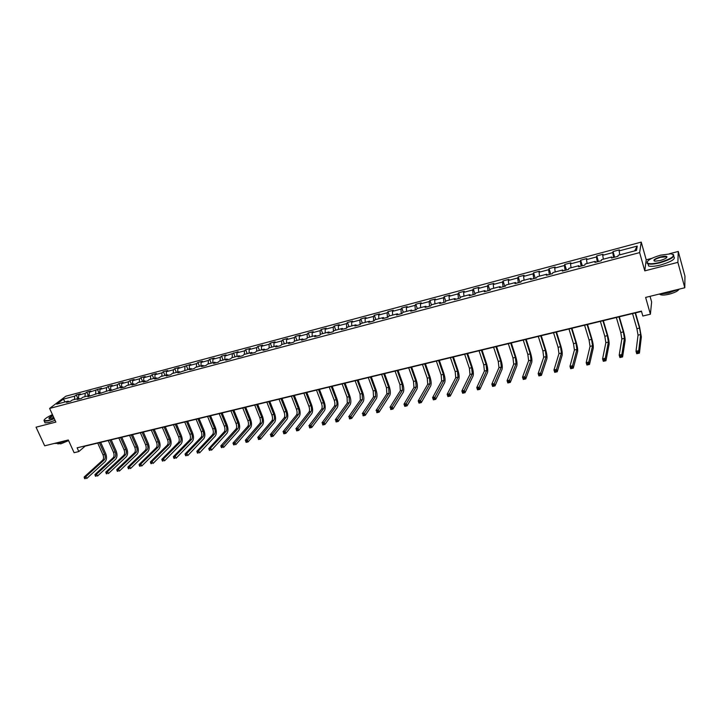 <?xml version="1.0" encoding="UTF-8"?>
<svg xmlns="http://www.w3.org/2000/svg" width="721" height="721" viewBox="0 0 721 721"><rect width="100%" height="100%" fill="white"/><g stroke="black" fill="none" stroke-linecap="round" stroke-linejoin="round"><path stroke-width="1.08" d="M641.239 242.103L65.845 396.208L49.614 408.428L639.635 252.611L641.239 242.103L646.214 259.803L644.781 270.853L677.875 262.354L678.254 251.449L669.421 253.756M651.784 258.352L646.214 259.803M678.254 251.449L684.95 276.098L684.797 287.751L645.628 297.422L650.396 314.212L651.631 301.937L650.045 296.331M49.614 408.428L55.868 422.1L36.05 427.192L44.684 445.812L68.306 439.981L74.11 452.698L78.823 451.562L85.15 446.128L641.501 311.418M677.875 262.354L684.797 287.751M69.117 401.678L68.134 401.137L66.539 402.363L70.613 401.282L72.208 400.065L78.751 398.325L77.174 399.542L81.293 398.452L82.861 397.235L89.467 395.487L87.917 396.703L100.3 392.612L98.759 393.828L111.241 389.71L109.718 390.926L122.282 386.78L120.786 387.997L125.075 386.862L126.563 385.645L133.448 383.815L131.97 385.032L136.305 383.887L137.774 382.671L144.723 380.832L143.272 382.04L147.652 380.877L149.094 379.67L156.115 377.804L154.691 379.012L159.116 377.84L160.531 376.632L167.632 374.758L166.227 375.956L170.697 374.776L172.085 373.568L179.259 371.666L177.88 372.874L191.02 368.548L189.659 369.756L194.219 368.548L195.571 367.34L202.889 365.403L201.565 366.601L206.179 365.385L207.495 364.177L214.894 362.221L213.596 363.42L218.256 362.185L219.544 360.987L227.034 359.004L225.754 360.194L230.459 358.95L231.729 357.751L239.291 355.75L238.038 356.94L242.806 355.678L244.04 354.489L251.683 352.461L250.466 353.65L255.279 352.38L256.487 351.19L264.219 349.135L263.021 350.325L267.888 349.036L269.068 347.855L276.882 345.783L275.719 346.963L280.64 345.656L281.794 344.476L289.689 342.385L288.553 343.566L293.528 342.25L294.646 341.069L302.631 338.951L301.531 340.132L306.56 338.798L307.651 337.617L315.717 335.481L314.644 336.653L319.736 335.31L320.791 334.138L328.956 331.966L327.911 333.138L333.057 331.777L334.084 330.606L342.34 328.425L341.33 329.587L346.531 328.208L347.522 327.046L355.877 324.829L354.894 325.991L360.158 324.603L361.122 323.441L369.558 321.196L368.62 322.359L373.938 320.953L374.866 319.791L383.401 317.528L382.5 318.682L387.88 317.258L388.772 316.104L397.406 313.815L396.541 314.969L401.976 313.527L402.832 312.373L411.565 310.057L410.736 311.202L416.242 309.751L417.062 308.606L425.895 306.263L425.102 307.398L430.671 305.929L431.455 304.785L440.387 302.414L439.639 303.55L445.272 302.063L446.011 300.927L455.059 298.53L454.347 299.657L460.043 298.152L460.746 297.016L469.894 294.592L469.227 295.718L474.995 294.186L475.644 293.068L484.909 290.608L484.278 291.726L490.118 290.184L490.731 289.067L500.104 286.579L499.518 287.697L505.421 286.129L505.998 285.02L515.479 282.506L514.938 283.614L520.913 282.028L521.436 280.92L531.044 278.378L530.539 279.478L536.595 277.873L537.073 276.774L546.788 274.196L546.338 275.296L552.466 273.674L552.899 272.574L562.731 269.969L562.335 271.06L568.536 269.42L568.914 268.329L578.873 265.689L578.521 266.77L584.803 265.112L585.137 264.03L595.213 261.353L594.915 262.435L601.269 260.75L601.548 259.677L611.759 256.964L611.507 258.037L617.942 256.334L618.176 255.27L636.526 250.403L637.238 246.077L634.651 250.899M68.134 401.137L56.689 404.175L63.34 399.155L74.705 396.126L76.264 394.937L77.886 398.56M637.238 246.077L619.123 250.908L619.348 249.881L613.03 251.566L612.787 252.593L602.711 255.288L602.981 254.252L596.745 255.91L596.456 256.955L586.506 259.605L586.822 258.56L580.657 260.209L580.324 261.254L570.491 263.877L570.861 262.832L564.768 264.454L564.381 265.508L554.665 268.104L555.089 267.04L549.069 268.645L548.636 269.708L539.038 272.268L539.497 271.204L533.558 272.79L533.071 273.863L523.59 276.386L524.095 275.314L518.219 276.891L517.696 277.964L508.323 280.46L508.882 279.387L503.069 280.938L502.501 282.01L493.245 284.489L493.84 283.398L488.099 284.93L487.486 286.021L478.338 288.463L478.969 287.373L473.3 288.887L472.652 289.977L463.603 292.393L464.279 291.293L458.673 292.798L457.979 293.889L449.039 296.277L449.751 295.177L444.208 296.655L443.478 297.755L434.637 300.116L435.394 299.008L429.914 300.477L429.148 301.585L420.406 303.911L421.199 302.802L415.783 304.253L414.972 305.362L406.338 307.669L407.158 306.551L401.804 307.984L400.966 309.102L392.422 311.382L393.287 310.255L387.988 311.67L387.114 312.797L378.66 315.05L379.561 313.923L374.325 315.32L373.415 316.447L365.06 318.673L365.998 317.546L360.815 318.934L359.869 320.061L351.605 322.26L352.578 321.133L347.45 322.503L346.477 323.63L338.302 325.811L339.303 324.675L334.238 326.027L333.228 327.163L325.144 329.326L326.18 328.181L321.169 329.524L320.124 330.66L312.13 332.796L313.193 331.651L308.237 332.976L307.164 334.12L299.26 336.229L300.351 335.085L295.448 336.392L294.348 337.536L286.525 339.627L287.643 338.473L282.794 339.771L281.668 340.925L273.926 342.98L275.08 341.835L270.285 343.115L269.122 344.268L261.471 346.305L262.642 345.152L257.902 346.422L256.712 347.576L249.133 349.595L250.34 348.441L245.645 349.694L244.428 350.857L236.939 352.848L238.173 351.695L224.862 356.075L226.124 354.912L221.527 356.138L220.256 357.301L212.92 359.256L214.2 358.094L209.649 359.31L208.36 360.473L201.096 362.411L202.412 361.239L197.905 362.447L196.581 363.618L189.398 365.529L190.732 364.357L177.826 368.62L179.178 367.449L174.77 368.629L173.4 369.801L166.362 371.675L167.741 370.504L163.379 371.666L161.982 372.847L155.015 374.704L156.421 373.523L152.095 374.677L150.689 375.857L143.794 377.696L145.218 376.515L140.937 377.66L139.504 378.84L132.673 380.661L134.124 379.48L129.888 380.616L128.428 381.797L121.669 383.599L123.138 382.418L118.947 383.536L117.469 384.717L110.782 386.501L112.269 385.32L108.114 386.429L106.618 387.61L99.994 389.376L101.508 388.195L89.314 392.224L90.846 391.043L86.772 392.125L85.24 393.315L78.742 395.045L80.292 393.864L76.264 394.937M650.396 314.212L642.826 316.032L641.42 311.121L77.12 447.822L78.823 451.562M79.725 398.866L78.751 398.325M78.742 395.045L78.481 398.398M85.24 393.315L84.979 396.676M90.431 396.036L89.467 395.487M89.314 392.224L89.062 395.586M95.875 390.476L95.632 393.846M101.255 393.17L100.3 392.612M99.994 389.376L99.759 392.756M106.618 387.61L106.393 390.998M112.188 390.268L111.241 389.71M110.782 386.501L110.556 389.89M117.469 384.717L117.262 388.114M123.228 387.348L122.282 386.78M121.669 383.599L121.47 386.997M128.428 381.797L128.239 385.203M134.376 384.392L133.448 383.815M132.673 380.661L132.484 384.077M139.504 378.84L139.324 382.265M145.651 381.409L144.723 380.832M143.794 377.696L143.614 381.121M150.689 375.857L150.527 379.291M157.034 378.399L156.115 377.804M155.015 374.704L154.862 378.137M161.982 372.847L161.837 376.29M168.534 375.353L167.632 374.758M166.362 371.675L166.218 375.127M173.4 369.801L173.274 373.262M180.16 372.27L179.259 371.666M177.826 368.62L177.699 372.081M184.936 366.719L184.819 370.197M191.903 369.161L191.02 368.548M189.398 365.529L189.299 369.008M196.581 363.618L196.491 367.097M203.773 366.016L202.889 365.403M201.096 362.411L201.015 365.898M208.36 360.473L208.279 363.97M215.759 362.843L214.894 362.221M212.92 359.256L212.848 362.762M220.256 357.301L220.202 360.815M227.89 359.635L227.034 359.004M224.862 356.075L224.817 359.59M232.279 354.092L232.243 357.616M240.138 356.39L239.291 355.75M236.939 352.848L236.903 356.381M244.428 350.857L244.41 354.39M252.521 353.11L251.683 352.461M249.133 349.595L249.124 353.137M256.712 347.576L256.712 351.127M265.04 349.793L264.219 349.135M261.471 346.305L261.48 349.865M269.122 344.268L269.14 347.828M277.693 346.44L276.882 345.783M273.926 342.98L273.962 346.558M281.668 340.925L281.713 344.557M290.482 343.052L289.689 342.385M286.525 339.627L286.579 343.205M294.348 337.536L294.411 341.312M303.424 339.627L302.631 338.951M299.26 336.229L299.332 339.825M307.164 334.12L307.263 338.041M316.492 336.166L315.717 335.481M312.13 332.796L312.229 336.41M320.124 330.66L320.25 334.733M329.722 332.66L328.956 331.966M325.144 329.326L325.261 332.949M333.228 327.163L333.381 331.408M343.088 329.118L342.34 328.425M338.302 325.811L338.446 329.452M346.477 323.63L346.666 328.055M356.607 325.541L355.877 324.829M351.605 322.26L351.776 325.919M359.869 320.061L360.094 324.621M370.279 321.917L369.558 321.196M365.06 318.673L365.25 322.341M373.415 316.447L373.667 321.025M384.113 318.258L383.401 317.528M378.66 315.05L378.876 318.727M387.114 312.797L387.393 317.384M398.1 314.554L397.406 313.815M392.422 311.382L392.657 315.077M400.966 309.102L401.282 313.707M412.25 310.805L411.565 310.057M406.338 307.669L406.599 311.382M414.972 305.362L415.323 309.994M426.562 307.011L425.895 306.263M420.406 303.911L420.694 307.642M429.148 301.585L429.527 306.227M441.036 303.18L440.387 302.414M434.637 300.116L434.952 303.856M443.478 297.755L443.893 302.423M455.69 299.305L455.059 298.53M449.039 296.277L449.381 300.035M457.979 293.889L458.43 298.575M470.507 295.376L469.894 294.592M463.603 292.393L463.973 296.16M472.652 289.977L473.129 294.682M485.503 291.401L484.909 290.608M478.338 288.463L478.735 292.248M487.486 286.021L488.009 290.743M500.68 287.382L500.104 286.579M493.245 284.489L493.669 288.283M502.501 282.01L503.06 286.76M516.038 283.317L515.479 282.506M508.323 280.46L508.783 284.281M517.696 277.964L518.291 282.722M531.584 279.198L531.044 278.378M523.59 276.386L524.077 280.226M533.071 273.863L533.702 278.639M547.32 275.034L546.788 274.196M539.038 272.268L539.551 276.116M548.636 269.708L549.303 274.512M563.245 270.817L562.731 269.969M554.665 268.104L555.215 271.961M564.381 265.508L565.093 270.33M579.36 266.545L578.873 265.689M570.491 263.877L571.077 267.761M580.324 261.254L581.072 266.094M595.681 262.228L595.213 261.353M586.506 259.605L587.119 263.498M596.456 256.955L597.249 261.813M612.201 257.848L611.759 256.964M602.711 255.288L603.36 259.19M612.787 252.593L613.625 257.478M619.123 250.908L619.808 254.837M644.781 270.853L639.635 252.611M63.34 399.155L65.115 401.939M74.705 396.126L74.434 399.47M613.03 251.566L614.662 257.199M596.745 255.91L598.394 261.507M580.657 260.209L582.316 265.77M564.768 264.454L566.445 269.969M549.069 268.645L550.754 274.124M533.558 272.79L535.252 278.234M518.219 276.891L519.931 282.29M503.069 280.938L504.79 286.3M488.099 284.93L489.829 290.257M473.3 288.887L475.022 294.132M458.673 292.798L460.313 297.719M444.208 296.655L445.776 301.288M429.914 300.477L431.41 304.848M415.783 304.253L417.27 308.552M401.804 307.984L403.3 312.256M387.988 311.67L389.493 315.915M374.325 315.32L375.839 319.538M360.815 318.934L362.33 323.116M347.45 322.503L348.973 326.658M334.238 326.027L335.77 330.164M321.169 329.524L322.702 333.625M308.237 332.976L309.778 337.058M295.448 336.392L296.998 340.447M282.794 339.771L284.353 343.8M270.285 343.115L271.835 347.116M257.902 346.422L259.461 350.397M245.645 349.694L247.213 353.65M233.523 352.93L235.091 356.859M221.527 356.138L223.104 360.04M209.649 359.31L211.235 363.186M197.905 362.447L199.492 366.304M186.279 365.556L187.866 369.386M174.77 368.629L176.357 372.442M163.379 371.666L164.974 375.461M152.095 374.677L153.699 378.444M140.937 377.66L142.542 381.409M129.888 380.616L131.492 384.338M118.947 383.536L120.56 387.24M108.114 386.429L109.727 390.106M97.389 389.295L99.011 392.954M86.772 392.125L88.395 395.766M632.542 313.581L636.904 328.695L638.049 335.148L636.012 351.289L638.725 350.667L639.437 353.119L641.339 336.905L639.617 327.226L635.489 312.869M635.156 312.95L639.509 328.073L640.663 334.535L638.725 350.667L638.067 352.082L636.976 352.326L637.265 353.308L638.355 353.065L638.067 352.082M638.355 353.065L639.437 353.119L636.724 353.732L636.012 351.289L636.976 352.326M636.724 353.732L637.265 353.308M660.021 262.354C672.576 258.298 676.217 255.441 670.954 253.783L660.652 255.162C651.288 257.929 646.836 260.506 647.296 262.868C648.972 264.156 653.217 263.976 660.021 262.354M673.162 254.333C675.469 256.568 671.116 259.38 660.103 262.741C654.515 264.12 650.486 264.481 648.026 263.832L647.061 263.273L647.233 261.696M660.184 260.524L655.083 261.2C652.469 260.362 654.271 258.938 660.499 256.928C663.897 256.108 666.042 256.009 666.907 256.658C667.15 257.839 664.906 259.127 660.184 260.524M666.736 257.532L666.222 256.802L660.571 257.316C655.921 258.704 653.83 259.957 654.289 261.065M678.614 289.274L668.502 293.041L658.615 294.213M679.119 289.148C678.055 291.005 674.748 292.681 669.196 294.186C665.204 295.123 662.302 295.295 660.499 294.718L659.796 294.258M673.657 256.496C676.181 258.731 671.864 261.552 660.715 264.967C655.137 266.337 651.108 266.689 648.639 266.031L647.918 263.787M52.444 414.62C46.712 417.306 43.918 419.316 44.062 420.649L48.262 420.505L54.183 418.423M54.309 418.694L48.235 420.83L44.269 421.217L43.999 420.244M53.742 417.459L49.325 418.667C48.226 418.297 49.407 417.27 52.876 415.557M53.003 415.828C50.272 417.135 49.019 418.081 49.235 418.658M66.368 440.459L58.581 443.37L54.291 443.442M68.594 440.603L60.888 443.821L57.689 443.568M55.066 420.343L48.992 422.479L45.026 422.866L44.666 422.073M616.365 317.501L620.763 332.507L621.853 338.933L619.195 355.12L621.872 354.507L622.593 356.94L625.125 340.682C625.242 338.654 624.692 335.445 623.476 331.038L619.312 316.789M618.942 316.88L623.341 331.894L624.431 338.329L621.872 354.507L621.205 355.913L620.132 356.156L620.42 357.129L621.493 356.886L621.205 355.913M621.493 356.886L622.593 356.94L619.916 357.553L619.195 355.12L620.132 356.156M619.916 357.553L620.42 357.129M600.377 321.377L604.811 336.265L605.847 342.673L602.585 358.905L605.234 358.301L605.955 360.716L609.092 344.404C609.272 342.385 608.758 339.185 607.533 334.805L603.324 320.656M602.927 320.755L607.361 335.671L608.398 342.078L605.234 358.301L604.558 359.698L603.495 359.941L603.783 360.906L604.847 360.671L604.558 359.698M604.847 360.671L605.955 360.716L603.306 361.311L602.585 358.905L603.495 359.941M603.306 361.311L603.783 360.906M584.578 325.198L589.057 339.988L590.039 346.368L586.182 362.645L588.796 362.05L589.526 364.438L593.257 348.09C593.5 346.071 593.004 342.881 591.77 338.537L587.534 324.486M587.101 324.585L591.571 339.402L592.554 345.774L588.796 362.05L588.111 363.438L587.065 363.681L587.354 364.637L588.408 364.402L588.111 363.438M588.408 364.402L589.526 364.438L586.912 365.033L586.182 362.645L587.065 363.681M568.968 328.974L573.483 343.665L574.412 350.018L569.978 366.331L572.555 365.745L573.294 368.125L577.611 351.731C577.9 349.712 577.431 346.54 576.196 342.214L571.924 328.262M571.456 328.379L575.962 343.079L576.899 349.433L572.555 365.745L571.87 367.133L570.834 367.368L571.131 368.323L572.168 368.089L571.87 367.133M572.168 368.089L573.294 368.125L570.708 368.71L569.978 366.331L570.834 367.368M553.539 332.714L558.09 347.306L558.964 353.623L553.962 369.981L556.522 369.404L557.261 371.766L562.137 355.336C562.488 353.308 562.047 350.145 560.812 345.855L556.504 331.993M555.999 332.12L560.541 346.72L561.434 353.047L556.522 369.404L555.828 370.783L554.8 371.018L555.098 371.955L556.125 371.73L555.828 370.783M556.125 371.73L557.261 371.766L554.71 372.342L553.962 369.981L554.8 371.018M538.299 336.41L542.877 350.893L543.706 357.192L538.154 373.586L540.678 373.009L541.417 375.353L546.851 358.887C547.257 356.868 546.842 353.714 545.599 349.451L541.255 335.689M540.723 335.815L545.301 350.325L546.139 356.625L540.678 373.009L539.975 374.388L538.966 374.614L539.263 375.551L540.272 375.326L539.975 374.388M540.272 375.326L541.417 375.353L538.902 375.929L538.154 373.586L538.966 374.614M523.23 340.051L527.835 354.444L528.619 360.716L522.527 377.146L525.023 376.578L525.771 378.904L531.747 362.411C532.206 360.383 531.81 357.246 530.557 353.011L526.195 339.339M525.627 339.474L530.232 353.885L531.026 360.149L525.023 376.578L524.311 377.948L523.32 378.174L523.617 379.102L524.618 378.876L524.311 377.948M524.618 378.876L525.771 378.904L523.284 379.471L522.527 377.146L523.32 378.174M508.332 343.665L512.973 357.958L513.703 364.195L507.088 380.661L509.558 380.102L510.315 382.409L516.813 365.88C517.317 363.853 516.948 360.734 515.695 356.525L511.297 342.944M510.702 343.088L515.344 357.4L516.083 363.645L509.558 380.102L508.846 381.463L507.854 381.688L508.161 382.617L509.143 382.391L508.846 381.463M509.143 382.391L510.315 382.409L507.854 382.968L507.088 380.661L507.854 381.688M493.606 347.225L498.274 361.428L498.968 367.647L491.839 384.14L494.273 383.581L495.039 385.879L502.05 369.314C502.6 367.286 502.258 364.177 501.005 359.995L496.571 346.504M495.949 346.657L500.617 360.87L501.32 367.097L494.273 383.581L493.561 384.942L492.578 385.158L492.885 386.077L493.858 385.861L493.561 384.942M493.858 385.861L495.039 385.879L492.605 386.429L491.839 384.14L492.578 385.158M479.041 350.748L483.746 364.862L484.395 371.045L476.77 387.574L479.168 387.024L479.934 389.304L487.45 372.712C488.054 370.684 487.729 367.593 486.477 363.429L482.016 350.027M481.367 350.19L486.062 364.312L486.72 370.504L479.168 387.024L478.447 388.376L477.491 388.592L477.798 389.502L478.753 389.286L478.447 388.376M478.753 389.286L479.934 389.304L477.536 389.845L476.77 387.574L477.491 388.592M464.657 354.236L469.38 368.251L469.984 374.415L461.873 390.962L464.243 390.421L465.018 392.693L473.021 376.074C473.679 374.046 473.373 370.964 472.111 366.827L467.632 353.515M466.947 353.678L471.678 367.71L472.282 373.875L464.243 390.421L463.522 391.764L462.567 391.981L462.882 392.891L463.828 392.675L463.522 391.764M463.828 392.675L465.018 392.693L462.648 393.224L461.873 390.962L462.567 391.981M450.427 357.679L455.176 371.603L455.735 377.741L447.146 394.315L449.498 393.783L450.274 396.036L458.754 379.39C459.457 377.362 459.169 374.289 457.907 370.188L453.401 356.958M452.689 357.129L457.447 371.072L458.006 377.209L448.768 395.126L447.822 395.333L448.138 396.235L449.075 396.027L448.768 395.126M449.075 396.027L450.274 396.036L447.93 396.568L447.146 394.315L447.822 395.333M436.349 361.086L441.135 374.92L441.649 381.03L432.6 397.631L434.916 397.109L435.7 399.344L444.65 382.671C445.389 380.643 445.127 377.588 443.866 373.505L439.332 360.365M438.593 360.545L443.379 374.388L443.902 380.508L434.186 398.443L433.258 398.65L433.564 399.542L434.493 399.335L434.186 398.443M434.493 399.335L435.7 399.344L433.384 399.867L432.6 397.631L433.258 398.65M422.434 364.456L427.247 378.201L427.724 384.284L418.216 400.912L420.505 400.389L421.298 402.606L430.698 385.924C431.482 383.887 431.248 380.85 429.977 376.795L425.417 363.735M424.66 363.925L429.464 377.678L429.941 383.77L419.766 401.714L418.847 401.921L419.162 402.814L420.082 402.606L419.766 401.714M420.082 402.606L421.298 402.606L419 403.129L418.216 400.912L418.847 401.921M408.681 367.791L413.512 381.445L413.944 387.51L403.994 404.148L406.265 403.634L407.059 405.842L416.9 389.133C417.729 387.105 417.513 384.068 416.242 380.039L411.655 367.07M410.871 367.259L415.702 380.922L416.143 386.997L405.517 404.959L404.616 405.166L404.932 406.04L405.833 405.842L405.517 404.959M405.833 405.842L407.059 405.842L404.787 406.356L403.994 404.148L404.616 405.166M395.072 371.081L399.93 384.654L400.326 390.692L389.944 407.356L392.179 406.842L392.981 409.032L403.255 392.305C404.13 390.277 403.931 387.258 402.651 383.248L398.046 370.36M397.244 370.558L402.093 384.14L402.498 390.178L391.431 408.158L390.539 408.365L390.854 409.24L391.755 409.032L391.431 408.158M391.755 409.032L392.981 409.032L390.737 409.537L390.539 408.365M381.616 374.343L386.492 387.826L386.853 393.837L376.047 410.519L378.264 410.015L379.057 412.187L389.764 395.45C390.683 393.414 390.494 390.412 389.214 386.429L384.59 373.622M383.761 373.82L388.637 387.312L388.998 393.333L377.507 411.321L376.623 411.529L376.939 412.394L377.831 412.196L377.507 411.321M377.831 412.196L379.057 412.187L376.84 412.691L376.623 411.529M368.305 377.57L373.208 390.962L373.523 396.956L362.303 413.647L364.493 413.151L365.295 415.314L376.416 398.551C377.371 396.523 377.209 393.531 375.929 389.565L371.279 376.849M370.423 377.056L375.326 390.458L375.65 396.451L363.745 414.458L362.861 414.656L363.186 415.521L364.06 415.323L363.745 414.458M364.06 415.323L365.295 415.314L363.105 415.81L362.861 414.656M355.129 380.751L360.058 394.063L360.338 400.029L348.721 416.747L350.884 416.251L351.695 418.396L363.213 401.624C364.213 399.596 364.069 396.613 362.78 392.675L358.112 380.03M357.237 380.246L362.158 393.567L362.447 399.542L350.127 417.549L349.261 417.747L349.586 418.604L350.451 418.405L350.127 417.549M350.451 418.405L351.695 418.396L349.523 418.892L349.261 417.747M342.105 383.905L347.053 397.136L347.297 403.075L335.283 419.802L337.428 419.316L338.239 421.452L350.154 404.661C351.19 402.633 351.064 399.668 349.775 395.757L345.089 383.184M344.187 383.401L349.126 396.649L349.379 402.588L336.662 420.613L335.806 420.803L336.13 421.659L336.986 421.461L336.662 420.613M336.986 421.461L338.239 421.452L336.094 421.938L335.806 420.803M329.218 387.024L334.193 400.173C335.049 402.769 335.121 404.742 334.4 406.094L321.999 422.83L324.117 422.344L324.937 424.471L337.23 407.671C338.302 405.644 338.194 402.688 336.905 398.794L332.201 386.303M331.281 386.528L336.238 399.686C337.104 402.291 337.176 404.265 336.455 405.608L323.35 423.633L322.503 423.831L322.828 424.678L323.675 424.489L323.35 423.633M323.675 424.489L324.937 424.471L322.81 424.948L322.503 423.831M316.474 390.115L321.458 403.183C322.323 405.761 322.377 407.725 321.638 409.077L308.867 425.823L310.958 425.345L311.778 427.454L324.45 410.646C325.559 408.618 325.468 405.671 324.18 401.804L319.457 389.394M318.511 389.619L323.495 402.697C324.351 405.283 324.414 407.248 323.675 408.6L310.192 426.634L309.354 426.823L309.679 427.661L310.517 427.472L310.192 426.634M310.517 427.472L311.778 427.454L309.679 427.932L309.354 426.823M303.865 393.17L308.867 406.157C309.733 408.717 309.778 410.682 309.003 412.024L295.871 428.788L297.944 428.31L298.764 430.41L311.805 413.584C312.95 411.565 312.878 408.627 311.58 404.778L306.84 392.449M305.875 392.684L310.877 405.68C311.733 408.248 311.787 410.204 311.021 411.556L297.169 429.59L296.34 429.779L296.664 430.617L297.494 430.428L297.169 429.59M297.494 430.428L298.764 430.41L296.691 430.879L296.34 429.779M291.383 396.19L296.403 409.095C297.268 411.646 297.304 413.602 296.511 414.945L283.02 431.717L285.065 431.248L285.886 433.33L299.287 416.504C300.468 414.476 300.414 411.556 299.116 407.725L294.357 395.469M293.375 395.712L298.395 408.627C299.26 411.177 299.296 413.133 298.503 414.476L284.29 432.519L283.47 432.708L283.804 433.537L284.624 433.348L284.29 432.519M284.624 433.348L285.886 433.33L283.84 433.79L283.47 432.708M279.036 399.182L284.074 412.006C284.939 414.548 284.966 416.486 284.146 417.838L270.303 434.61L272.331 434.15L273.16 436.214L286.913 419.379C288.121 417.36 288.085 414.449 286.787 410.646L282.01 398.461M281.001 398.704L286.039 411.547C286.904 414.079 286.931 416.026 286.12 417.369L271.556 435.412L270.745 435.601L271.069 436.43L271.88 436.241L271.556 435.412M271.88 436.241L273.16 436.214L271.132 436.674L270.745 435.601M266.815 402.138L271.871 414.89C272.736 417.414 272.754 419.343 271.916 420.694L257.73 437.476L259.731 437.016L260.56 439.071L274.656 422.236C275.9 420.208 275.882 417.315 274.584 413.53L269.789 401.417M268.762 401.669L273.818 414.431C274.683 416.954 274.701 418.892 273.863 420.235L258.956 438.278L258.154 438.458L258.478 439.287L259.281 439.098L258.956 438.278M259.281 439.098L260.56 439.071L258.56 439.531L258.154 438.458M254.72 405.067L259.794 417.738C260.66 420.253 260.669 422.173 259.803 423.524L245.284 440.306L247.276 439.855L248.105 441.901L262.534 425.057C263.814 423.038 263.805 420.145 262.507 416.387L257.694 404.346M256.649 404.598L261.723 417.288C262.588 419.793 262.597 421.722 261.741 423.074L246.492 441.117L245.69 441.297L246.023 442.108L246.816 441.928L246.492 441.117M246.816 441.928L248.105 441.901L246.122 442.352L245.69 441.297M242.752 407.969L247.844 420.559C248.709 423.056 248.7 424.975 247.826 426.318L232.982 443.109L234.947 442.667L235.776 444.695L250.529 427.85C251.845 425.832 251.845 422.948 250.547 419.216L245.726 407.248M244.662 407.5L249.745 420.109C250.62 422.605 250.611 424.534 249.736 425.877L234.154 443.92L233.37 444.1L233.703 444.911L234.487 444.731L234.154 443.92M234.487 444.731L233.703 444.911M232.982 443.109L233.37 444.1M230.909 410.835L236.01 423.353C236.885 425.841 236.867 427.751 235.965 429.094L220.806 445.884L222.744 445.443L223.582 447.462L238.651 430.608C239.994 428.589 240.021 425.723 238.723 422.01L233.883 410.114M232.802 410.375L237.903 422.912C238.768 425.39 238.75 427.31 237.858 428.653L221.96 446.687L221.176 446.867L221.509 447.678L222.293 447.498L221.96 446.687M222.293 447.498L221.509 447.678M220.806 445.884L221.176 446.867M219.184 413.674L224.303 426.12C225.177 428.589 225.15 430.491 224.222 431.834L208.757 448.633L210.676 448.192L211.514 450.201L226.899 433.348C228.278 431.329 228.314 428.472 227.007 424.777L222.158 412.953M221.059 413.214L226.169 425.678C227.043 428.148 227.016 430.058 226.097 431.392L209.117 449.607L209.451 450.409L210.217 450.237L209.883 449.435M210.217 450.237L209.451 450.409M208.757 448.633L209.117 449.607M207.585 416.477L212.713 428.86C213.587 431.311 213.551 433.204 212.605 434.547L196.833 451.346L198.735 450.913L199.573 452.905L215.264 436.052C216.67 434.042 216.715 431.194 215.417 427.517L210.55 415.765M209.432 416.035L214.561 428.418C215.435 430.879 215.399 432.771 214.461 434.114L197.175 452.328L197.518 453.121L198.275 452.95L197.942 452.148M198.275 452.95L197.518 453.121M196.833 451.346L197.175 452.328M196.094 419.262L201.24 431.564C202.114 434.006 202.069 435.899 201.105 437.232L185.036 454.032L186.919 453.608L187.757 455.591L203.746 438.738C205.179 436.719 205.242 433.889 203.944 430.23L199.068 418.54M197.933 418.82L203.07 431.131C203.944 433.573 203.899 435.466 202.943 436.809L185.369 455.005L185.703 455.798L186.46 455.627L186.126 454.834M186.46 455.627L185.703 455.798M185.036 454.032L185.369 455.005M184.729 422.01L189.884 434.249C190.759 436.674 190.704 438.557 189.722 439.891L173.364 456.69L175.221 456.267L176.068 458.241L192.345 441.387C193.805 439.377 193.886 436.556 192.579 432.915L187.694 421.298M186.541 421.578L191.696 433.817C192.57 436.25 192.516 438.134 191.534 439.468L173.68 457.664L174.022 458.457L174.761 458.286L174.428 457.502M174.761 458.286L174.022 458.457M173.364 456.69L173.68 457.664M173.473 424.741L178.637 436.908C179.511 439.314 179.448 441.189 178.447 442.532L161.81 459.331L163.649 458.907L164.496 460.863L181.061 444.01C182.548 442.009 182.638 439.197 181.331 435.583L176.438 424.02M175.266 424.308L180.439 436.484C181.304 438.891 181.241 440.774 180.25 442.108L162.117 460.295L162.45 461.079L163.189 460.908L162.856 460.133M163.189 460.908L162.45 461.079M161.81 459.331L162.117 460.295M162.324 427.436L167.506 439.531C168.381 441.928 168.308 443.803 167.29 445.136L150.374 461.936L152.203 461.512L153.05 463.459L169.886 446.614C171.4 444.605 171.508 441.811 170.201 438.215L165.289 426.724M164.109 427.003L169.282 439.116C170.156 441.513 170.084 443.388 169.075 444.722L150.662 462.9L151.004 463.675L151.734 463.513L151.392 462.738M151.734 463.513L151.004 463.675M150.374 461.936L150.662 462.9M151.293 430.113L156.484 442.135C157.358 444.524 157.277 446.38 156.241 447.714L139.054 464.513L140.865 464.099L141.713 466.036L158.818 449.192C160.359 447.182 160.486 444.397 159.179 440.819L154.249 429.392M153.05 429.68L158.241 441.721C159.116 444.109 159.035 445.975 158.007 447.308L139.333 465.478L139.676 466.253L140.397 466.081L140.054 465.315M140.397 466.081L139.676 466.253M139.054 464.513L139.333 465.478M140.37 432.753L145.57 444.713C146.444 447.083 146.354 448.94 145.309 450.274L127.851 467.064L129.645 466.658L130.492 468.578L147.868 451.734C149.436 449.733 149.562 446.957 148.256 443.397L143.326 432.041M142.109 432.33L147.318 444.298C148.184 446.678 148.102 448.534 147.048 449.868L128.122 468.028L128.464 468.794L129.176 468.632L128.834 467.866M129.176 468.632L128.464 468.794M127.851 467.064L128.122 468.028M129.555 435.376L134.764 447.263C135.638 449.625 135.539 451.472 134.476 452.806L116.766 469.587L118.532 469.182L119.389 471.101L137.017 454.266C138.612 452.265 138.756 449.489 137.45 445.957L132.511 434.655M131.276 434.952L136.494 446.858C137.369 449.219 137.269 451.067 136.206 452.4L117.018 470.552L117.361 471.318L118.073 471.155L117.73 470.389M118.073 471.155L117.361 471.318M116.766 469.587L117.018 470.552M118.839 437.971L124.066 449.787C124.94 452.139 124.832 453.978 123.751 455.311L105.789 472.093L107.546 471.687L108.393 473.589L126.274 456.763C127.896 454.762 128.05 452.004 126.743 448.489L121.795 437.25M120.551 437.557L125.769 449.39C126.644 451.743 126.545 453.581 125.463 454.906L106.032 473.048L106.375 473.805L107.078 473.652L106.735 472.886M107.078 473.652L106.375 473.805M105.789 472.093L106.032 473.048M108.231 440.531L113.467 452.292C114.342 454.627 114.224 456.465 113.125 457.79L94.92 474.562L96.659 474.175L97.515 476.058L115.639 459.241C117.289 457.24 117.451 454.491 116.144 450.995L111.187 439.819M109.925 440.125L115.162 451.896C116.036 454.23 115.919 456.069 114.819 457.393L95.154 475.518L95.496 476.275L96.19 476.121L95.848 475.364M96.19 476.121L95.496 476.275M94.92 474.562L95.154 475.518M97.732 443.082L102.977 454.771C103.851 457.096 103.725 458.916 102.607 460.25L84.168 477.014L85.88 476.626L86.736 478.51L105.113 461.683C106.78 459.692 106.96 456.952 105.645 453.473L100.679 442.37M99.408 442.676L104.653 454.374C105.527 456.699 105.401 458.529 104.284 459.854L84.384 477.969L84.727 478.726L85.411 478.564L85.069 477.816M85.411 478.564L84.727 478.726M84.168 477.014L84.384 477.969M639.509 328.073L636.904 328.695M640.663 334.535L638.049 335.148M623.341 331.894L620.763 332.507M624.431 338.329L621.853 338.933M607.361 335.671L604.811 336.265M608.398 342.078L605.847 342.673M591.571 339.402L589.057 339.988M592.554 345.774L590.039 346.368M575.962 343.079L573.483 343.665M576.899 349.433L574.412 350.018M560.541 346.72L558.09 347.306M561.434 353.047L558.964 353.623M545.301 350.325L542.877 350.893M546.139 356.625L543.706 357.192M530.232 353.885L527.835 354.444M531.026 360.149L528.619 360.716M515.344 357.4L512.973 357.958M516.083 363.645L513.703 364.195M500.617 360.87L498.274 361.428M501.32 367.097L498.968 367.647M486.062 364.312L483.746 364.862M486.72 370.504L484.395 371.045M471.678 367.71L469.38 368.251M472.282 373.875L469.984 374.415M457.447 371.072L455.176 371.603M458.006 377.209L455.735 377.741M443.379 374.388L441.135 374.92M443.902 380.508L441.649 381.03M429.464 377.678L427.247 378.201M429.941 383.77L427.724 384.284M415.702 380.922L413.512 381.445M416.143 386.997L413.944 387.51M402.093 384.14L399.93 384.654M402.498 390.178L400.326 390.692M388.637 387.312L386.492 387.826M388.998 393.333L386.853 393.837M375.326 390.458L373.208 390.962M375.65 396.451L373.523 396.956M362.158 393.567L360.058 394.063M362.447 399.542L360.338 400.029M349.126 396.649L347.053 397.136M349.379 402.588L347.297 403.075M336.238 399.686L334.193 400.173M336.455 405.608L334.4 406.094M323.495 402.697L321.458 403.183M323.675 408.6L321.638 409.077M310.877 405.68L308.867 406.157M311.021 411.556L309.003 412.024M298.395 408.627L296.403 409.095M298.503 414.476L296.511 414.945M286.039 411.547L284.074 412.006M286.12 417.369L284.146 417.838M273.818 414.431L271.871 414.89M273.863 420.235L271.916 420.694M261.723 417.288L259.794 417.738M261.741 423.074L259.803 423.524M249.745 420.109L247.844 420.559M249.736 425.877L247.826 426.318M237.903 422.912L236.01 423.353M237.858 428.653L235.965 429.094M226.169 425.678L224.303 426.12M226.097 431.392L224.222 431.834M214.561 428.418L212.713 428.86M214.461 434.114L212.605 434.547M203.07 431.131L201.24 431.564M202.943 436.809L201.105 437.232M191.696 433.817L189.884 434.249M191.534 439.468L189.722 439.891M180.439 436.484L178.637 436.908M180.25 442.108L178.447 442.532M169.282 439.116L167.506 439.531M169.075 444.722L167.29 445.136M158.241 441.721L156.484 442.135M158.007 447.308L156.241 447.714M147.318 444.298L145.57 444.713M147.048 449.868L145.309 450.274M136.494 446.858L134.764 447.263M136.206 452.4L134.476 452.806M125.769 449.39L124.066 449.787M125.463 454.906L123.751 455.311M115.162 451.896L113.467 452.292M114.819 457.393L113.125 457.79M104.653 454.374L102.977 454.771M104.284 459.854L102.607 460.25M648.639 266.031L648.026 263.832M666.222 256.802L666.492 257.776M660.373 294.249L660.499 294.718M45.026 422.866L44.269 421.217M57.788 443.55L58.013 444.028"/></g></svg>
